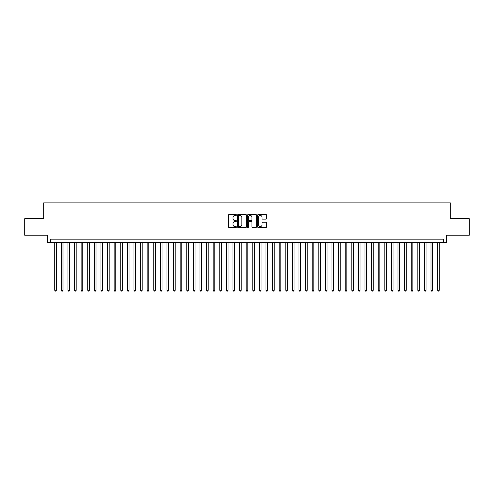 <?xml version="1.0" encoding="UTF-8"?>
<svg xmlns="http://www.w3.org/2000/svg" width="494" height="494" viewBox="0 0 494 494"><rect width="100%" height="100%" fill="white"/><g stroke="black" fill="none" stroke-linecap="round" stroke-linejoin="round"><path stroke-width="0.74" d="M236.441 214.995A0.451 0.451 0 0 0 235.984 214.544L229.099 214.544A0.648 0.648 0 0 0 228.45 215.193L228.45 226.857A0.648 0.648 0 0 0 229.099 227.506L235.984 227.506A0.451 0.451 0 0 0 236.441 227.049A0.451 0.451 0 0 0 235.984 226.598L235.095 226.598A2.075 2.075 0 0 1 233.02 224.523L233.02 223.554A2.075 2.075 0 0 1 235.095 221.479L235.984 221.479A0.451 0.451 0 0 0 236.441 221.022A0.451 0.451 0 0 0 235.984 220.571L235.095 220.571A2.075 2.075 0 0 1 233.02 218.496L233.02 217.527A2.075 2.075 0 0 1 235.095 215.452L235.984 215.452A0.451 0.451 0 0 0 236.441 214.995M265.939 219.114A0.648 0.648 0 0 0 266.587 218.465L266.587 215.193A0.648 0.648 0 0 0 265.939 214.544L258.288 214.544A0.648 0.648 0 0 0 257.646 215.193L257.646 226.857A0.648 0.648 0 0 0 258.288 227.506L265.939 227.506A0.648 0.648 0 0 0 266.587 226.857L266.587 222.905A0.648 0.648 0 0 0 265.939 222.257L262.666 222.257A0.648 0.648 0 0 0 262.018 222.905L262.018 224.863A1.735 1.735 0 0 1 260.282 226.598A1.735 1.735 0 0 1 258.547 224.863L258.547 217.187A1.735 1.735 0 0 1 260.282 215.452A1.735 1.735 0 0 1 262.018 217.187L262.018 218.465A0.648 0.648 0 0 0 262.666 219.114L265.939 219.114M443.39 242.48L446.693 242.48L446.693 235.218L469.3 235.218L469.3 218.712L450.324 218.712L450.324 202.867L43.676 202.867L43.676 218.712L24.7 218.712L24.7 235.218L47.307 235.218L47.307 242.48L443.39 242.48L443.39 239.176L50.61 239.176L50.61 242.48M246.432 215.193A0.648 0.648 0 0 0 245.784 214.544L238.139 214.544A0.648 0.648 0 0 0 237.491 215.193L237.491 226.857A0.648 0.648 0 0 0 238.139 227.506L245.784 227.506A0.648 0.648 0 0 0 246.432 226.857L246.432 215.193M248.216 214.544L255.861 214.544A0.648 0.648 0 0 1 256.51 215.193L256.51 226.857A0.648 0.648 0 0 1 255.861 227.506L252.588 227.506A0.648 0.648 0 0 1 251.94 226.857L251.94 222.127A0.648 0.648 0 0 0 251.292 221.479L249.124 221.479A0.648 0.648 0 0 0 248.476 222.127L248.476 227.049A0.451 0.451 0 0 1 248.019 227.506A0.451 0.451 0 0 1 247.568 227.049L247.568 215.193A0.648 0.648 0 0 1 248.216 214.544M238.849 215.452A0.451 0.451 0 0 0 238.398 215.903L238.398 226.141A0.451 0.451 0 0 0 238.849 226.598L239.794 226.598A2.075 2.075 0 0 0 241.862 224.523L241.862 217.527A2.075 2.075 0 0 0 239.794 215.452L238.849 215.452M251.94 217.218A1.735 1.735 0 0 0 250.205 215.483A1.735 1.735 0 0 0 248.476 217.218L248.476 219.923A0.648 0.648 0 0 0 249.124 220.571L251.292 220.571A0.648 0.648 0 0 0 251.94 219.923L251.94 217.218M54.735 242.48L54.735 290.274L56.384 290.274L56.384 242.48M56.384 290.274L55.89 291.133L55.229 291.133L54.735 290.274M61.336 242.48L61.336 290.274L62.985 290.274L62.985 242.48M62.985 290.274L62.491 291.133L61.83 291.133L61.336 290.274M67.937 242.48L67.937 290.274L69.586 290.274L69.586 242.48M69.586 290.274L69.092 291.133L68.431 291.133L67.937 290.274M74.538 242.48L74.538 290.274L76.193 290.274L76.193 242.48M76.193 290.274L75.693 291.133L75.032 291.133L74.538 290.274M81.14 242.48L81.14 290.274L82.794 290.274L82.794 242.48M82.794 290.274L82.294 291.133L81.633 291.133L81.14 290.274M87.741 242.48L87.741 290.274L89.395 290.274L89.395 242.48M89.395 290.274L88.895 291.133L88.241 291.133L87.741 290.274M94.342 242.48L94.342 290.274L95.997 290.274L95.997 242.48M95.997 290.274L95.496 291.133L94.842 291.133L94.342 290.274M100.943 242.48L100.943 290.274L102.598 290.274L102.598 242.48M102.598 290.274L102.104 291.133L101.443 291.133L100.943 290.274M107.544 242.48L107.544 290.274L109.199 290.274L109.199 242.48M109.199 290.274L108.705 291.133L108.044 291.133L107.544 290.274M114.151 242.48L114.151 290.274L115.8 290.274L115.8 242.48M115.8 290.274L115.306 291.133L114.645 291.133L114.151 290.274M120.752 242.48L120.752 290.274L122.401 290.274L122.401 242.48M122.401 290.274L121.907 291.133L121.246 291.133L120.752 290.274M127.353 242.48L127.353 290.274L129.002 290.274L129.002 242.48M129.002 290.274L128.508 291.133L127.847 291.133L127.353 290.274M133.954 242.48L133.954 290.274L135.603 290.274L135.603 242.48M135.603 290.274L135.109 291.133L134.448 291.133L133.954 290.274M140.555 242.48L140.555 290.274L142.204 290.274L142.204 242.48M142.204 290.274L141.71 291.133L141.049 291.133L140.555 290.274M147.156 242.48L147.156 290.274L148.805 290.274L148.805 242.48M148.805 290.274L148.311 291.133L147.65 291.133L147.156 290.274M153.758 242.48L153.758 290.274L155.406 290.274L155.406 242.48M155.406 290.274L154.912 291.133L154.252 291.133L153.758 290.274M160.359 242.48L160.359 290.274L162.007 290.274L162.007 242.48M162.007 290.274L161.513 291.133L160.853 291.133L160.359 290.274M166.96 242.48L166.96 290.274L168.608 290.274L168.608 242.48M168.608 290.274L168.114 291.133L167.454 291.133L166.96 290.274M173.561 242.48L173.561 290.274L175.209 290.274L175.209 242.48M175.209 290.274L174.715 291.133L174.055 291.133L173.561 290.274M180.162 242.48L180.162 290.274L181.811 290.274L181.811 242.48M181.811 290.274L181.317 291.133L180.656 291.133L180.162 290.274M186.763 242.48L186.763 290.274L188.412 290.274L188.412 242.48M188.412 290.274L187.918 291.133L187.257 291.133L186.763 290.274M193.364 242.48L193.364 290.274L195.013 290.274L195.013 242.48M195.013 290.274L194.519 291.133L193.858 291.133L193.364 290.274M199.965 242.48L199.965 290.274L201.614 290.274L201.614 242.48M201.614 290.274L201.12 291.133L200.459 291.133L199.965 290.274M206.566 242.48L206.566 290.274L208.215 290.274L208.215 242.48M208.215 290.274L207.721 291.133L207.06 291.133L206.566 290.274M213.167 242.48L213.167 290.274L214.816 290.274L214.816 242.48M214.816 290.274L214.322 291.133L213.661 291.133L213.167 290.274M219.768 242.48L219.768 290.274L221.417 290.274L221.417 242.48M221.417 290.274L220.923 291.133L220.262 291.133L219.768 290.274M226.369 242.48L226.369 290.274L228.024 290.274L228.024 242.48M228.024 290.274L227.524 291.133L226.863 291.133L226.369 290.274M232.97 242.48L232.97 290.274L234.625 290.274L234.625 242.48M234.625 290.274L234.125 291.133L233.464 291.133L232.97 290.274M239.571 242.48L239.571 290.274L241.226 290.274L241.226 242.48M241.226 290.274L240.726 291.133L240.072 291.133L239.571 290.274M246.173 242.48L246.173 290.274L247.827 290.274L247.827 242.48M247.827 290.274L247.327 291.133L246.673 291.133L246.173 290.274M252.774 242.48L252.774 290.274L254.429 290.274L254.429 242.48M254.429 290.274L253.928 291.133L253.274 291.133L252.774 290.274M259.375 242.48L259.375 290.274L261.03 290.274L261.03 242.48M261.03 290.274L260.536 291.133L259.875 291.133L259.375 290.274M265.976 242.48L265.976 290.274L267.631 290.274L267.631 242.48M267.631 290.274L267.137 291.133L266.476 291.133L265.976 290.274M272.583 242.48L272.583 290.274L274.232 290.274L274.232 242.48M274.232 290.274L273.738 291.133L273.077 291.133L272.583 290.274M279.184 242.48L279.184 290.274L280.833 290.274L280.833 242.48M280.833 290.274L280.339 291.133L279.678 291.133L279.184 290.274M285.785 242.48L285.785 290.274L287.434 290.274L287.434 242.48M287.434 290.274L286.94 291.133L286.279 291.133L285.785 290.274M292.386 242.48L292.386 290.274L294.035 290.274L294.035 242.48M294.035 290.274L293.541 291.133L292.88 291.133L292.386 290.274M298.987 242.48L298.987 290.274L300.636 290.274L300.636 242.48M300.636 290.274L300.142 291.133L299.481 291.133L298.987 290.274M305.588 242.48L305.588 290.274L307.237 290.274L307.237 242.48M307.237 290.274L306.743 291.133L306.082 291.133L305.588 290.274M312.189 242.48L312.189 290.274L313.838 290.274L313.838 242.48M313.838 290.274L313.344 291.133L312.683 291.133L312.189 290.274M318.791 242.48L318.791 290.274L320.439 290.274L320.439 242.48M320.439 290.274L319.945 291.133L319.285 291.133L318.791 290.274M325.392 242.48L325.392 290.274L327.04 290.274L327.04 242.48M327.04 290.274L326.546 291.133L325.886 291.133L325.392 290.274M331.993 242.48L331.993 290.274L333.641 290.274L333.641 242.48M333.641 290.274L333.147 291.133L332.487 291.133L331.993 290.274M338.594 242.48L338.594 290.274L340.243 290.274L340.243 242.48M340.243 290.274L339.749 291.133L339.088 291.133L338.594 290.274M345.195 242.48L345.195 290.274L346.844 290.274L346.844 242.48M346.844 290.274L346.35 291.133L345.689 291.133L345.195 290.274M351.796 242.48L351.796 290.274L353.445 290.274L353.445 242.48M353.445 290.274L352.951 291.133L352.29 291.133L351.796 290.274M358.397 242.48L358.397 290.274L360.046 290.274L360.046 242.48M360.046 290.274L359.552 291.133L358.891 291.133L358.397 290.274M364.998 242.48L364.998 290.274L366.647 290.274L366.647 242.48M366.647 290.274L366.153 291.133L365.492 291.133L364.998 290.274M371.599 242.48L371.599 290.274L373.248 290.274L373.248 242.48M373.248 290.274L372.754 291.133L372.093 291.133L371.599 290.274M378.2 242.48L378.2 290.274L379.849 290.274L379.849 242.48M379.849 290.274L379.355 291.133L378.694 291.133L378.2 290.274M384.801 242.48L384.801 290.274L386.456 290.274L386.456 242.48M386.456 290.274L385.956 291.133L385.295 291.133L384.801 290.274M391.402 242.48L391.402 290.274L393.057 290.274L393.057 242.48M393.057 290.274L392.557 291.133L391.896 291.133L391.402 290.274M398.003 242.48L398.003 290.274L399.658 290.274L399.658 242.48M399.658 290.274L399.158 291.133L398.504 291.133L398.003 290.274M404.605 242.48L404.605 290.274L406.259 290.274L406.259 242.48M406.259 290.274L405.759 291.133L405.105 291.133L404.605 290.274M411.206 242.48L411.206 290.274L412.861 290.274L412.861 242.48M412.861 290.274L412.367 291.133L411.706 291.133L411.206 290.274M417.807 242.48L417.807 290.274L419.462 290.274L419.462 242.48M419.462 290.274L418.968 291.133L418.307 291.133L417.807 290.274M424.414 242.48L424.414 290.274L426.063 290.274L426.063 242.48M426.063 290.274L425.569 291.133L424.908 291.133L424.414 290.274M431.015 242.48L431.015 290.274L432.664 290.274L432.664 242.48M432.664 290.274L432.17 291.133L431.509 291.133L431.015 290.274M437.616 242.48L437.616 290.274L439.265 290.274L439.265 242.48M439.265 290.274L438.771 291.133L438.11 291.133L437.616 290.274"/></g></svg>
